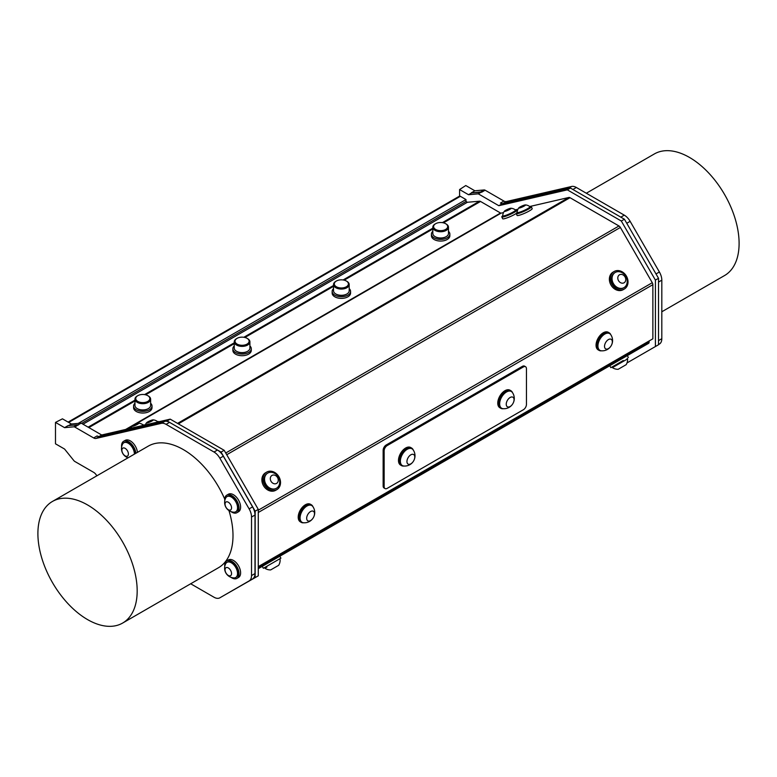 <?xml version="1.0" encoding="UTF-8"?>
<svg xmlns="http://www.w3.org/2000/svg" width="777" height="777" viewBox="0 0 777 777"><rect width="100%" height="100%" fill="white"/><g stroke="black" fill="none" stroke-linecap="round" stroke-linejoin="round"><path stroke-width="1.17" d="M68.687 422.435L460.363 196.309L68.687 422.435M220.891 597.212L258.275 575.825L258.275 509.372L224.174 450.301L170.212 419.143L101.68 434.994L81.158 423.135L71.387 423.999L62.451 418.832L55.488 422.406L55.488 443.813L64.569 449.048L73.854 460.606A2.807 1.622 60 0 0 74.845 461.48L93.629 472.329A5.847 3.38 -120 0 1 96.008 474.562L96.892 475.796M525.543 366.725L524.553 366.152A4.351 2.516 120 0 0 522.367 366.365L523.368 366.938A4.351 2.516 -60 0 1 525.543 366.725A4.351 2.516 -60 0 1 526.447 368.716L526.447 404.409A4.351 2.516 -60 0 1 523.368 409.741L387.218 488.344A4.351 2.516 -60 0 1 385.033 488.558A4.351 2.516 -60 0 1 384.139 486.567L383.139 485.994A4.351 2.516 120 0 0 384.042 487.985L385.033 488.558M523.368 366.938L387.218 445.542L386.218 444.968A4.351 2.516 120 0 0 383.139 450.301L383.139 485.994M383.139 450.301L384.139 450.874A4.351 2.516 -60 0 1 387.218 445.542M384.139 450.874L384.139 486.567M413.257 450.019A10.13 5.847 120 0 0 411.625 448.047L410.712 447.523A10.13 5.847 120 0 0 400.262 453.953A10.13 5.847 120 0 0 400.582 465.083L401.495 465.608A10.13 5.847 120 0 0 404.011 466.035M512.538 392.696A10.13 5.847 120 0 0 510.907 390.734L509.994 390.2A10.13 5.847 120 0 0 500.495 395.046A10.13 5.847 120 0 0 499.864 407.76L500.776 408.284A10.13 5.847 120 0 0 503.292 408.712M522.367 366.365L386.218 444.968M258.275 566.618L652.865 338.801L652.865 284.673A2.807 1.622 -120 0 0 652.282 282.711L258.275 510.198M312.976 506.759A10.13 5.847 120 0 0 311.354 504.788L310.441 504.263A10.13 5.847 120 0 0 300.427 509.916A10.13 5.847 120 0 0 300.077 521.668A10.13 5.847 120 0 0 300.301 521.814L301.214 522.348A10.13 5.847 120 0 0 303.729 522.775M610.829 334.79A10.13 5.847 120 0 0 609.197 332.828L608.294 332.303A10.13 5.847 120 0 0 598.271 337.946A10.13 5.847 120 0 0 597.921 349.708A10.13 5.847 120 0 0 598.154 349.854L599.067 350.378A10.13 5.847 120 0 0 601.583 350.806M411.625 448.047A10.13 5.847 120 0 0 401.175 454.477A10.13 5.847 120 0 0 401.495 465.608M412.043 448.824L411.392 448.455A9.674 5.585 120 0 0 401.728 454.03A9.674 5.585 120 0 0 401.719 465.209L402.369 465.578A9.674 5.585 120 0 0 403.768 466.015A10.295 10.295 0 0 0 413.121 449.825A9.674 5.585 120 0 0 412.043 448.824L412.043 448.824A9.674 5.585 120 0 0 402.369 454.399A9.674 5.585 120 0 0 402.369 465.578M510.907 390.734A10.13 5.847 120 0 0 501.408 395.571A10.13 5.847 120 0 0 500.776 408.284M511.324 391.501L510.683 391.132A9.674 5.585 120 0 0 501.01 396.717A9.674 5.585 120 0 0 501.01 407.886L501.651 408.255A9.674 5.585 120 0 0 502.991 408.683A9.674 5.585 120 0 0 503.059 408.692A10.295 10.295 0 0 0 512.402 392.502A9.674 5.585 120 0 0 511.324 391.501A9.674 5.585 120 0 0 501.651 397.086A9.674 5.585 120 0 0 501.651 408.255M413.626 454.526A5.526 3.195 120 0 0 407.08 460.314A5.526 3.195 120 0 0 411.868 463.092A5.526 3.195 120 0 0 413.626 454.526M508.139 407.022A5.526 3.195 120 0 0 514.053 399.796A5.526 3.195 120 0 0 508.236 399.155A5.526 3.195 120 0 0 508.139 407.022M302.088 522.319L301.447 521.95A9.674 5.585 -60 0 1 301.418 510.829A9.674 5.585 -60 0 1 311.062 505.157A9.674 5.585 -60 0 1 311.121 505.186L311.762 505.565A9.674 5.585 120 0 0 311.703 505.526A9.674 5.585 120 0 0 302.059 511.198A9.674 5.585 120 0 0 302.088 522.319A9.674 5.585 120 0 0 303.496 522.756A10.295 10.295 0 0 0 312.84 506.555A9.674 5.585 120 0 0 311.762 505.565M313.384 517.589A5.526 3.195 120 0 0 311.548 511.12A5.526 3.195 120 0 0 306.818 519.444A5.526 3.195 120 0 0 313.384 517.589M311.354 504.788A10.13 5.847 120 0 0 301.33 510.44A10.13 5.847 120 0 0 300.99 522.202A10.13 5.847 120 0 0 301.214 522.348M148.038 408.78A7.051 4.07 180 0 1 147.776 408.935A7.051 4.07 180 0 1 137.811 408.935A7.051 4.07 180 0 1 137.548 408.78M134.965 399.174L134.965 405.419A7.828 4.526 0 0 0 137.257 408.615A7.828 4.526 0 0 0 142.006 409.916A7.828 4.526 0 0 0 148.329 408.615A7.828 4.526 0 0 0 150.621 405.419L150.621 399.174A7.828 4.526 180 0 1 142.006 403.671A7.828 4.526 180 0 1 134.965 399.174A7.828 4.526 180 0 1 137.257 395.979A7.828 4.526 180 0 1 137.548 395.823M142.084 402.583A7.051 4.07 0 0 0 149.165 400.281A7.051 4.07 0 0 0 147.776 395.658A7.051 4.07 0 0 0 137.811 395.658A7.051 4.07 0 0 0 136.16 399.902A7.051 4.07 0 0 0 142.084 402.583M148.038 395.823A7.828 4.526 180 0 1 148.329 395.979A7.828 4.526 180 0 1 150.621 399.174M150.621 403.253A9.217 5.322 180 0 1 152.01 406.06L152.01 407.711A9.217 5.322 180 0 1 145.707 412.762A9.217 5.322 180 0 1 135.421 410.897A9.217 5.322 180 0 1 133.586 407.711L133.586 406.06A9.217 5.322 180 0 1 134.965 403.253M152.01 406.06A9.217 5.322 180 0 1 145.707 411.111A9.217 5.322 180 0 1 135.421 409.246A9.217 5.322 180 0 1 133.586 406.06M443.482 222.844L480.526 201.457L500.543 213.015L125.66 429.448M249.912 345.94A9.217 5.322 180 0 1 251.292 348.737L251.292 350.398A9.217 5.322 180 0 1 244.988 355.439A9.217 5.322 180 0 1 234.703 353.584A9.217 5.322 180 0 1 232.867 350.398L232.867 348.737A9.217 5.322 180 0 1 234.246 345.94M349.194 288.617A9.217 5.322 180 0 1 350.573 291.414L350.573 293.075A9.217 5.322 180 0 1 344.269 298.115A9.217 5.322 180 0 1 333.984 296.26A9.217 5.322 180 0 1 332.148 293.075L332.148 291.414A9.217 5.322 180 0 1 333.527 288.617M448.475 231.293A9.217 5.322 180 0 1 449.864 234.1L449.864 235.752A9.217 5.322 180 0 1 445.124 240.404A9.217 5.322 180 0 1 435.79 240.268A9.217 5.322 180 0 1 431.429 235.752L431.429 234.1A9.217 5.322 180 0 1 432.818 231.293M247.329 351.457A7.051 4.07 180 0 1 247.067 351.612A7.051 4.07 180 0 1 237.092 351.612A7.051 4.07 180 0 1 236.83 351.457M234.246 341.851L234.246 348.096A7.828 4.526 0 0 0 236.538 351.291A7.828 4.526 0 0 0 241.297 352.593A7.828 4.526 0 0 0 247.62 351.291A7.828 4.526 0 0 0 249.912 348.096L249.912 341.851A7.828 4.526 180 0 1 241.297 346.357A7.828 4.526 180 0 1 234.246 341.851A7.828 4.526 180 0 1 236.538 338.655A7.828 4.526 180 0 1 236.83 338.5M241.375 345.26A7.051 4.07 0 0 0 248.446 342.958A7.051 4.07 0 0 0 247.067 338.335A7.051 4.07 0 0 0 237.092 338.335A7.051 4.07 0 0 0 235.441 342.579A7.051 4.07 0 0 0 241.375 345.26M247.329 338.5A7.828 4.526 180 0 1 247.62 338.655A7.828 4.526 180 0 1 249.912 341.851M251.292 348.737A9.217 5.322 180 0 1 244.988 353.788A9.217 5.322 180 0 1 234.703 351.923A9.217 5.322 180 0 1 232.867 348.737M449.864 234.1A9.217 5.322 180 0 1 445.124 238.743A9.217 5.322 180 0 1 435.79 238.617A9.217 5.322 180 0 1 431.429 234.1M445.891 236.81A7.051 4.07 180 0 1 445.629 236.975A7.051 4.07 180 0 1 435.664 236.975A7.051 4.07 180 0 1 435.402 236.81M350.573 291.414A9.217 5.322 180 0 1 344.269 296.464A9.217 5.322 180 0 1 333.984 294.6A9.217 5.322 180 0 1 332.148 291.414M346.61 294.133A7.051 4.07 180 0 1 346.348 294.298A7.051 4.07 180 0 1 336.383 294.298A7.051 4.07 180 0 1 336.12 294.133M333.527 284.537L333.527 290.783A7.828 4.526 0 0 0 335.829 293.978A7.828 4.526 0 0 0 340.579 295.279A7.828 4.526 0 0 0 346.901 293.978A7.828 4.526 0 0 0 349.194 290.783L349.194 284.537A7.828 4.526 180 0 1 340.579 289.034A7.828 4.526 180 0 1 333.527 284.537A7.828 4.526 180 0 1 335.829 281.342A7.828 4.526 180 0 1 336.12 281.177M340.656 287.946A7.051 4.07 0 0 0 347.727 285.635A7.051 4.07 0 0 0 346.348 281.021A7.051 4.07 0 0 0 336.383 281.021A7.051 4.07 0 0 0 334.722 285.266A7.051 4.07 0 0 0 340.656 287.946M346.61 281.177A7.828 4.526 180 0 1 346.901 281.342A7.828 4.526 180 0 1 349.194 284.537M227.243 496.493A8.751 5.05 60 0 1 227.506 496.318A8.751 5.05 60 0 1 236.257 501.369A8.751 5.05 60 0 1 236.257 511.48A8.751 5.05 60 0 1 235.975 511.616M229.623 496.348A8.751 5.05 -120 0 0 226.971 496.629A8.751 5.05 -120 0 0 225.728 497.97A9.742 9.742 0 0 0 233.935 512.198A8.751 5.05 -120 0 0 235.722 511.79A8.751 5.05 -120 0 0 236.674 503.651A8.751 5.05 -120 0 0 229.623 496.348M227.389 501.835A4.604 2.661 -120 0 0 226.039 507.371A4.604 2.661 -120 0 0 231.459 508.692A4.604 2.661 -120 0 0 227.389 501.835M124.097 442.637A8.751 5.05 60 0 1 124.359 442.463A8.751 5.05 60 0 1 127.982 442.521A8.751 5.05 60 0 1 134.916 453.836M134.382 454.147A8.751 5.05 -120 0 0 134.334 453.03A8.751 5.05 -120 0 0 127.438 442.832A8.751 5.05 -120 0 0 123.815 442.773A8.751 5.05 -120 0 0 122.581 444.114A9.742 9.742 0 0 0 128.03 457.818M128.38 453.525A4.604 2.661 -120 0 0 123.193 447.979A4.604 2.661 -120 0 0 123.873 454.846A4.604 2.661 -120 0 0 128.38 453.525M227.243 562.198A8.751 5.05 60 0 1 227.506 562.033A8.751 5.05 60 0 1 236.111 566.851A8.751 5.05 60 0 1 236.519 577.02A8.751 5.05 60 0 1 236.257 577.194A8.751 5.05 60 0 1 235.975 577.33A8.751 5.05 -120 0 0 235.577 567.161A8.751 5.05 -120 0 0 226.962 562.344A8.751 5.05 -120 0 0 225.719 563.684A9.742 9.742 0 0 0 233.935 577.913A8.751 5.05 -120 0 0 235.722 577.505A8.751 5.05 -120 0 0 235.985 577.33M226.146 573.261A4.604 2.661 -120 0 0 231.488 574.271A4.604 2.661 -120 0 0 227.253 567.521A4.604 2.661 -120 0 0 226.146 573.261M649.125 340.957L649.125 342.074A2.807 1.622 60 0 1 648.542 343.356L258.275 568.677M78.283 423.387L465.977 199.553L460.363 196.309A2.341 1.35 -120 0 0 459.586 196.154A2.341 1.35 -120 0 0 459.285 196.251L68.104 422.096M135.722 424.087L501.107 213.131L503.545 212.568M515.277 209.858L517.968 209.236M529.691 206.527L568.871 197.465L177.564 423.387M517.161 212.451A8.294 1.175 -24.2 0 0 516.239 213.558L517.064 215.394A8.294 1.175 -24.2 0 0 517.249 215.52A8.294 1.175 -24.2 0 0 525.728 212.781A8.294 1.175 -24.2 0 0 532.187 208.595L531.371 206.76A8.294 1.175 -24.2 0 0 529.933 206.721M502.738 215.792A8.294 1.175 -24.2 0 0 501.816 216.89L502.641 218.725A8.294 1.175 -24.2 0 0 508.003 217.521A8.294 1.175 -24.2 0 0 516.229 213.471M226.729 454.73L620.376 227.457L652.282 282.711M266.686 472.105L265.579 472.746A10.13 8.275 60 0 0 263.481 485.654A10.13 8.275 60 0 0 275.709 490.297L276.816 489.656A10.13 8.275 60 0 0 279.37 477.602A10.13 8.275 60 0 0 266.686 472.105A10.13 8.275 60 0 0 264.588 485.023A10.13 8.275 60 0 0 276.816 489.656M614.18 271.484L613.072 272.115A10.13 8.275 60 0 0 610.975 285.033A10.13 8.275 60 0 0 623.203 289.675L624.31 289.034A10.13 8.275 60 0 0 627.214 277.777A10.13 8.275 60 0 0 614.18 271.484A10.13 8.275 60 0 0 612.072 284.392A10.13 8.275 60 0 0 624.31 289.034M501.107 213.131A1.408 0.806 60 0 1 500.543 213.015M480.526 201.457A2.807 1.622 -120 0 0 479.535 201.194L442.395 222.63M178.341 423.844L570.017 197.708A2.807 1.622 -120 0 0 568.871 197.465M570.017 197.708L618.978 225.981L225.738 453.01M620.376 227.457A2.807 1.622 -120 0 0 618.978 225.981M82.993 424.203L467.385 202.273L479.535 201.194M81.585 423.387L465.977 201.466L467.385 202.273M465.977 199.553L465.977 201.466M627.01 362.937L655.409 346.542L655.409 280.089L621.309 221.018L567.346 189.86L498.815 205.701L478.292 193.852L468.521 194.716L459.586 189.549L459.586 196.154M231.002 511.606A10.13 5.847 -120 0 0 232.032 512.266A10.13 5.847 -120 0 0 236.946 512.674A10.13 5.847 -120 0 0 236.946 500.971A10.13 5.847 -120 0 0 226.816 495.124A10.13 5.847 -120 0 0 224.767 500.806M226.816 495.124L228.38 494.221A10.13 5.847 60 0 1 238.51 500.067A10.13 5.847 60 0 1 238.51 511.771L236.946 512.674M135.858 453.292A10.13 5.847 -120 0 0 131.128 443.628A10.13 5.847 -120 0 0 123.669 441.268A10.13 5.847 -120 0 0 121.62 446.95M123.669 441.268L125.233 440.365A10.13 5.847 60 0 1 132.692 442.725A10.13 5.847 60 0 1 137.422 452.389M231.002 577.321A10.13 5.847 -120 0 0 232.032 577.971A10.13 5.847 -120 0 0 236.946 578.389A10.13 5.847 -120 0 0 236.946 566.686A10.13 5.847 -120 0 0 226.816 560.839A10.13 5.847 -120 0 0 224.767 566.52M226.816 560.839L228.38 559.935A10.13 5.847 60 0 1 238.51 565.782A10.13 5.847 60 0 1 238.51 577.486L236.946 578.389M609.197 332.828A10.13 5.847 120 0 0 599.184 338.471A10.13 5.847 120 0 0 598.834 350.233A10.13 5.847 120 0 0 599.067 350.378M609.615 333.595L608.974 333.226A9.674 5.585 120 0 0 608.915 333.197A9.674 5.585 120 0 0 599.271 338.859A9.674 5.585 120 0 0 599.3 349.98L599.941 350.359A9.674 5.585 120 0 0 601.349 350.786A10.295 10.295 0 0 0 610.693 334.596A9.674 5.585 120 0 0 609.615 333.595A9.674 5.585 120 0 0 609.557 333.566A9.674 5.585 120 0 0 599.912 339.238A9.674 5.585 120 0 0 599.941 350.359M611.227 345.619A5.526 3.195 120 0 0 609.401 339.16A5.526 3.195 120 0 0 604.671 347.484A5.526 3.195 120 0 0 611.227 345.619M459.586 189.549L465.773 185.538L474.854 190.783L484.139 189.947A2.807 1.622 -120 0 1 485.13 190.219L481.662 192.21L471.629 192.919L468.521 194.716M655.409 346.542L658.517 344.745L658.517 278.292L624.417 219.221L570.454 188.063L501.923 203.914L498.815 205.701M576.359 187.48L624.281 215.151L620.823 217.152L572.902 189.481L576.359 187.48A11.704 6.76 -120 0 0 571.619 186.47L568.152 188.461A11.704 6.76 60 0 1 569.23 188.355M481.4 192.055L478.292 193.852M570.454 188.063L567.346 189.86M624.417 219.221L621.309 221.018M658.517 278.292L655.409 280.089M484.139 189.947L480.672 191.948A2.807 1.622 60 0 1 481.361 192.065M480.672 191.948L471.629 192.919M568.152 188.461L502.826 203.564L506.283 201.564A5.847 3.38 60 0 1 503.914 201.058L500.456 203.059A5.847 3.38 -120 0 0 502.826 203.564M500.456 203.059L501.923 203.914M485.13 190.219L503.914 201.058M506.283 201.564L571.619 186.47M626.757 223.281L630.137 221.328A11.704 6.76 -120 0 0 624.281 215.151M630.137 221.328L659.391 271.999L656.011 273.951M658.517 282.061L661.819 280.157A11.704 6.76 -120 0 0 659.391 271.999M661.819 280.157L661.81 338.694L658.517 340.598M658.517 344.551L659.391 344.056A11.704 6.76 -120 0 0 661.81 338.694M471.386 192.774L474.854 190.783M586.314 193.23L654.36 153.943A70.202 40.53 60 0 1 689.461 157.42A70.202 40.53 60 0 1 735.324 219.289A70.202 40.53 60 0 1 724.562 275.544L661.819 311.771M78.312 425.087A2.807 1.622 -120 0 0 78.001 424.941A2.807 1.622 -120 0 0 77.321 424.825L73.854 426.826A2.807 1.622 60 0 1 74.845 427.088L78.001 424.941M169.541 422.358A11.704 6.76 -120 0 0 165.88 421.221A11.704 6.76 -120 0 0 164.792 421.338L161.334 423.339A11.704 6.76 60 0 1 166.084 424.349L169.541 422.358L217.463 450.029L214.005 452.02A11.704 6.76 60 0 1 219.852 458.197L223.32 456.196A11.704 6.76 -120 0 0 217.463 450.029M223.32 456.196L252.574 506.876L249.116 508.877A11.704 6.76 60 0 1 251.534 517.026L255.002 515.034A11.704 6.76 -120 0 0 252.574 506.876M255.002 515.034L254.992 573.572L251.534 575.572A11.704 6.76 60 0 1 249.106 580.924L252.574 578.923A11.704 6.76 -120 0 0 254.992 573.572M255.157 577.622L255.167 511.169L221.056 452.097L167.104 420.94L165.88 421.221M71.387 423.999L68.599 425.602M81.158 423.135L78.04 424.932M101.68 434.994L99.067 436.499M170.212 419.143L167.104 420.94M224.174 450.301L221.056 452.097M258.275 509.372L255.167 511.169M73.854 426.826L64.569 427.651L68.036 425.65L77.321 424.825M161.334 423.339L96.008 438.442L99.466 436.441A5.847 3.38 60 0 1 97.096 435.936L93.638 437.937L74.845 427.088M99.466 436.441L164.792 421.338M64.569 427.651L55.488 422.406M190.686 583.77L214.005 597.231A11.704 6.76 60 0 0 219.852 597.814L252.574 578.923M251.534 575.572L251.534 517.026M249.116 508.877L219.852 458.197M214.005 452.02L166.084 424.349M93.638 437.937A5.847 3.38 -120 0 0 96.008 438.442M52.438 501.456A70.202 40.53 -120 0 0 41.676 557.711A70.202 40.53 -120 0 0 87.539 619.58A70.202 40.53 -120 0 0 122.64 623.057A70.202 40.53 -120 0 0 122.64 541.996A70.202 40.53 -120 0 0 52.438 501.456L148.261 446.134A70.202 40.53 60 0 1 224.738 499.145M228.943 510.557A70.202 40.53 60 0 1 218.463 567.734L122.64 623.057M144.629 425.048L144.639 425.058A8.294 1.175 -24.2 0 0 144.629 425.048A8.294 1.175 -24.2 0 0 143.191 425.009A7.003 0.991 -24.2 0 0 143.162 424.98A7.789 7.789 0 0 0 138.607 423.203A3.681 0.524 -24.2 0 0 135.684 424.106A3.681 0.524 -24.2 0 0 132.449 425.825A3.681 0.524 -24.2 0 0 132.129 426.117A3.681 0.524 -24.2 0 0 135.635 425.262A3.681 0.524 -24.2 0 0 138.607 423.203M501.816 216.89A8.294 1.175 -24.2 0 0 509.867 214.569A8.294 1.175 -24.2 0 0 516.948 210.101A8.294 1.175 -24.2 0 0 515.51 210.052A7.789 7.789 0 0 0 510.916 208.255A3.681 0.524 -24.2 0 0 507.993 209.149A3.681 0.524 -24.2 0 0 504.759 210.878A3.681 0.524 -24.2 0 0 504.438 211.159A3.681 0.524 -24.2 0 0 507.954 210.314A3.681 0.524 -24.2 0 0 510.916 208.255M504.438 211.159A7.789 7.789 0 0 0 502.738 215.744A7.003 0.991 -24.2 0 0 502.748 215.812L502.991 216.365A7.003 0.991 -24.2 0 0 506.39 215.773A7.003 0.991 -24.2 0 0 512.859 212.888A7.003 0.991 -24.2 0 0 515.773 210.625L515.52 210.081A7.003 0.991 -24.2 0 0 515.481 210.023M502.748 215.812A7.003 0.991 -24.2 0 0 506.138 215.219A7.003 0.991 -24.2 0 0 512.606 212.335A7.003 0.991 -24.2 0 0 515.52 210.081M623.805 287.723A8.751 7.148 -120 0 1 623.62 287.84A8.751 7.148 -120 0 1 620.027 288.617A8.751 7.148 -120 0 1 612.15 281.798A8.751 7.148 -120 0 1 614.869 272.678A8.751 7.148 -120 0 1 615.054 272.572M612.082 279.438A8.751 7.148 60 0 0 620.405 288.393A8.751 7.148 60 0 0 623.999 287.616A8.751 7.148 60 0 0 627.058 283.051A9.742 9.742 0 0 0 620.736 272.086A8.751 7.148 60 0 0 615.248 272.455A8.751 7.148 60 0 0 612.082 279.438M617.812 278.477A4.604 3.759 60 0 0 624.116 282.76A4.604 3.759 60 0 0 623.407 275.145A4.604 3.759 60 0 0 617.812 278.477M276.311 488.344A8.751 7.148 -120 0 1 276.126 488.461A8.751 7.148 -120 0 1 264.316 481.07A8.751 7.148 -120 0 1 267.375 473.3A8.751 7.148 -120 0 1 267.57 473.193M270.639 472.28A8.751 7.148 60 0 0 267.754 473.086A8.751 7.148 60 0 0 264.695 480.856A8.751 7.148 60 0 0 276.505 488.238A8.751 7.148 60 0 0 279.565 483.673A9.742 9.742 0 0 0 273.242 472.717A8.751 7.148 60 0 0 270.639 472.28M273.504 475.009A4.604 3.759 60 0 0 271.29 481.711A4.604 3.759 60 0 0 278.059 481.536A4.604 3.759 60 0 0 273.504 475.009M516.239 213.558A8.294 1.175 -24.2 0 0 516.423 213.685A8.294 1.175 -24.2 0 0 524.912 210.946A8.294 1.175 -24.2 0 0 531.371 206.76M518.861 207.828A7.789 7.789 0 0 0 517.152 212.412A7.003 0.991 -24.2 0 0 517.171 212.48L517.414 213.034A7.003 0.991 -24.2 0 0 524.213 211.072A7.003 0.991 -24.2 0 0 530.186 207.294L529.943 206.74A7.003 0.991 -24.2 0 0 529.904 206.692A7.789 7.789 0 0 0 525.339 204.914A3.681 0.524 -24.2 0 0 525.097 204.934A3.681 0.524 -24.2 0 0 521.649 206.158A3.681 0.524 -24.2 0 0 518.861 207.828A3.681 0.524 -24.2 0 0 522.377 206.973A3.681 0.524 -24.2 0 0 525.339 204.914M517.171 212.48A7.003 0.991 -24.2 0 0 523.96 210.518A7.003 0.991 -24.2 0 0 529.943 206.74M159.052 421.717L159.052 421.726A8.294 1.175 -24.2 0 0 159.052 421.717A8.294 1.175 -24.2 0 0 157.614 421.668M157.469 422.096A7.003 0.991 -24.2 0 0 157.634 421.697A7.003 0.991 -24.2 0 0 157.585 421.639A7.789 7.789 0 0 0 153.03 419.871A3.681 0.524 -24.2 0 0 149.631 420.979A3.681 0.524 -24.2 0 0 146.552 422.785A3.681 0.524 -24.2 0 0 148.562 422.542A3.681 0.524 -24.2 0 0 152.156 420.852A3.681 0.524 -24.2 0 0 153.03 419.871M623.261 360.509L610.848 367.667L623.261 360.509M627.204 358.226L627.593 358.887L612.431 367.638A9.742 9.742 0 0 0 618.171 369.298L625.66 364.967M627.593 358.887A9.742 9.742 0 0 1 626.155 364.685L618.171 369.298M264.559 567.608L280.915 558.158L263.354 568.298L264.559 567.608L264.938 568.259A9.742 9.742 0 0 0 270.678 569.92L278.661 565.316L270.678 569.92M266.938 567.103L264.938 568.259M432.818 227.214L432.818 233.459A7.828 4.526 0 0 0 435.11 236.655A7.828 4.526 0 0 0 446.183 236.655A7.828 4.526 0 0 0 446.299 236.587A7.828 4.526 0 0 0 448.475 233.459L448.475 227.214A7.828 4.526 180 0 1 446.299 230.342A7.828 4.526 180 0 1 437.723 231.41A7.828 4.526 180 0 1 432.818 227.214A7.828 4.526 180 0 1 435.11 224.019A7.828 4.526 180 0 1 435.402 223.854M445.736 229.39A7.051 4.07 0 0 0 445.629 223.698A7.051 4.07 0 0 0 435.664 223.698A7.051 4.07 0 0 0 435.712 229.477A7.051 4.07 0 0 0 445.736 229.39M445.891 223.854A7.828 4.526 180 0 1 446.183 224.019A7.828 4.526 180 0 1 448.475 227.214M258.275 512.49L652.865 284.673M88.86 427.583L134.965 400.971M145.629 394.813L234.246 343.648M244.91 337.49L333.527 286.325M344.192 280.167L432.818 229.001M649.125 342.074L258.275 567.725M609.751 365.753L279.807 556.245L609.751 365.753L610.848 367.667M126.962 429.147L132.061 426.204M432.818 228.166L343.113 279.953M333.527 285.489L243.832 337.276M234.246 342.812L144.551 394.599M134.965 400.126L88.131 427.165M147.776 408.935L148.329 408.615M137.811 408.935L137.257 408.615M137.811 395.658L137.257 395.979M147.776 395.658L148.329 395.979M247.067 351.612L247.62 351.291M237.092 351.612L236.538 351.291M237.092 338.335L236.538 338.655M247.067 338.335L247.62 338.655M346.348 294.298L346.901 293.978M336.383 294.298L335.829 293.978M336.383 281.021L335.829 281.342M346.348 281.021L346.901 281.342M227.506 496.318L226.971 496.629M236.257 511.48L235.722 511.79M124.359 442.463L123.815 442.773M227.506 562.033L226.962 562.344M236.257 577.194L235.722 577.505M132.129 426.117A7.789 7.789 0 0 0 130.924 428.234M516.948 210.101L517.346 210.985M146.552 422.785A7.789 7.789 0 0 0 145.338 424.893M612.053 366.977L612.431 367.638M628.408 357.537L627.301 355.623M279.72 558.848L280.099 559.508A9.742 9.742 0 0 1 278.661 565.316M280.915 558.158L279.807 556.245M263.354 568.298L262.257 566.384M445.629 236.975L446.183 236.655M435.664 236.975L435.11 236.655M435.664 223.698L435.11 224.019M445.629 223.698L446.183 224.019"/></g></svg>
